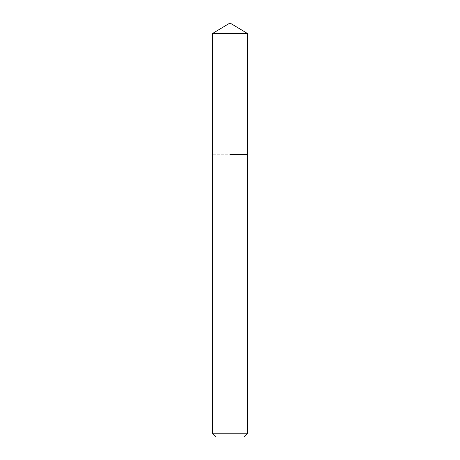 <?xml version="1.0" encoding="UTF-8"?>
<svg xmlns="http://www.w3.org/2000/svg" width="460" height="460" viewBox="0 0 460 460"><rect width="100%" height="100%" fill="white"/><g stroke="black" fill="none" stroke-linecap="round" stroke-linejoin="round"><path stroke-width="0.34" stroke-dasharray="2.3 1.72" d="M243.8 437L216.2 437M247.566 433.234L212.434 433.234M247.566 154.727L212.434 154.727L247.566 154.727M247.566 33.551L212.434 33.551"/><path stroke-width="0.69" d="M247.566 433.234L212.434 433.234L216.2 437L243.8 437L247.566 433.234L247.566 33.551L212.434 33.551L230 23L247.566 33.551M230 154.727L247.566 154.727L230 154.727M212.434 433.234L212.434 33.551"/></g></svg>

